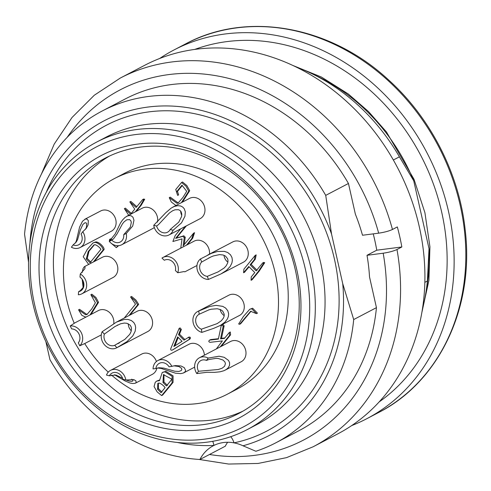 <?xml version="1.0" encoding="UTF-8"?>
<svg xmlns="http://www.w3.org/2000/svg" width="491" height="491" viewBox="0 0 491 491"><rect width="100%" height="100%" fill="white"/><g stroke="black" fill="none" stroke-linecap="round" stroke-linejoin="round"><path stroke-width="0.74" d="M275.924 442.759A187.243 158.974 62.4 0 1 255.897 451.26L242.99 445.785A177.674 150.847 -117.6 0 0 342.712 283.595L353.704 319.549A187.243 158.974 62.4 0 1 275.924 442.759L298.657 430.865A187.243 158.974 -117.6 0 0 376.444 307.654L369.527 276.961A178.798 151.805 -117.6 0 0 367.016 255.289L376.757 250.195A178.798 151.805 -117.6 0 0 373.24 233.869M209.479 454.488A197.646 167.805 -117.6 0 0 383.183 253.209C388.878 252.362 393.475 251.134 396.98 249.514L401.847 246.967A208.049 176.637 -117.6 0 0 397.329 226.922L392.462 229.475C388.976 231.089 384.379 232.317 378.671 233.17L362.499 235.25A178.798 151.805 -117.6 0 0 355.374 214.174L348.457 183.481A187.243 158.974 -117.6 0 0 125.07 99.041L102.331 110.935A187.243 158.974 62.4 0 1 325.723 195.375L331.542 234.035A177.674 150.847 -117.6 0 0 161.189 106.001A177.674 150.847 -117.6 0 0 29.914 243.401M212.701 441.317A10.403 5.119 -92.9 0 1 213.904 445.441A41.612 35.327 -117.6 0 0 213.321 445.742A41.612 35.327 -117.6 0 0 199.929 459.484L225.252 446.239A41.612 35.327 62.4 0 1 227.628 442.268M383.183 253.209L367.016 255.289M396.98 249.514A208.049 176.637 62.4 0 1 313.172 446.755L337.52 434.013A208.049 176.637 -117.6 0 0 397.6 167.787A208.049 176.637 -117.6 0 0 144.649 65.321L120.295 78.057A208.049 176.637 62.4 0 1 392.462 229.475M376.757 250.195L401.847 246.967M199.929 459.484A187.243 158.974 62.4 0 1 49.947 359.67L45.896 341.711M353.704 319.549L376.444 307.654M348.457 183.481L325.723 195.375M28.552 262.243L24.55 234.146A187.243 158.974 62.4 0 1 102.331 110.935M422.432 309.121A187.243 158.974 -117.6 0 0 425.844 292.943L426.9 286.456A179.301 152.228 -117.6 0 0 429.03 248.691L413.723 180.792L399.41 156.832L393.346 159.998M425.844 292.943A187.243 158.974 -117.6 0 0 427.391 280.999L429.03 248.691M159.679 58.478A208.049 176.637 62.4 0 1 173.863 50.033A208.049 176.637 62.4 0 1 225.142 33.977A208.049 176.637 62.4 0 1 439.617 181.357A208.049 176.637 62.4 0 1 366.74 418.731A208.049 176.637 62.4 0 1 351.709 425.568M194.804 49.407A200.132 169.917 62.4 0 1 226.86 41.606A200.132 169.917 62.4 0 1 429.097 173.059A200.132 169.917 62.4 0 1 379.193 401.883M178.208 337.434L174.864 345.867M163.945 374.424L163.963 381.961L167.425 385.441M158.347 383.146L158.495 388.688L161.956 392.168M94.37 244.77L88.988 251.282L87.238 258.469L90.988 262.243M180.694 211.155A8.322 7.064 -117.6 0 0 181.768 215.328M224.025 255.302A8.322 7.064 -117.6 0 0 227.885 262.145M128.311 323.79A8.322 7.064 -117.6 0 0 131.312 330.774M220.164 309.453A8.322 7.064 -117.6 0 0 224.215 315.652M173.832 346.517L182.069 341.313L177.656 336.881L173.832 346.517M166.449 385.951L171.918 379.224L163.435 374.639L162.987 382.471L166.449 385.951M160.987 392.677L165.086 387.632C163.325 385.331 161.355 383.802 159.182 383.048L157.832 383.348L157.519 389.197L160.987 392.677M90.019 262.753L100.95 249.293C99.213 246.979 97.23 245.439 95.002 244.665L93.861 244.972L88.208 251.552L86.263 258.978L90.019 262.753M81.064 234.041A8.322 7.064 62.4 0 1 78.701 244.77A8.322 7.064 62.4 0 1 73.104 244.905L71.404 247.225A11.44 9.716 -117.6 0 0 80.15 247.532A11.44 9.716 -117.6 0 0 82.764 231.721L81.064 234.041M85.409 229.407L86.453 227.161L86.698 223.669L86.072 222.853L84.925 222.767L82.844 224.51L80.309 230.027L77.603 239.571L76.234 242.045L73.104 244.905M170.205 229.5A8.322 7.064 62.4 0 1 167.554 232.2A8.322 7.064 62.4 0 1 156.641 226.032L153.744 225.289L165.713 212.793L171.114 208.141L174.323 206.453L177.846 205.655L180.762 206.017L182.83 207.141L184.309 208.847L185.322 211.817L184.947 216.292L181.51 222.846L173.102 230.242L170.205 229.5L178.749 222.159L181.56 216.586L181.787 214.156L181.118 211.768L180.044 210.51L178.429 209.706L174.968 209.81L172.507 210.823L169.321 213.051L158.519 224.577L156.641 226.032M123.72 234.673A8.322 7.064 62.4 0 1 120.283 241.989A8.322 7.064 62.4 0 1 111.825 240.179L109.284 241.351L115.238 233.882L120.504 222.963L122.523 219.999L125.058 217.409L127.482 215.966L129.495 215.531L131.226 215.837L132.969 217.231L133.969 220.299L132.717 226.013L126.261 233.501L123.72 234.673L130.299 227.143L131.312 222.386L130.827 220.747L129.593 219.606L126.819 219.796L124.088 221.846L122.419 223.908L117.061 233.894L113.513 238.829L111.825 240.179M177.767 272.744A11.44 9.716 -117.6 0 0 174.643 260.015A11.44 9.716 -117.6 0 0 162.957 257.468A11.44 9.716 -117.6 0 0 161.975 258.076L164.338 260.267A8.322 7.064 62.4 0 1 164.405 260.236A8.322 7.064 62.4 0 1 172.587 261.777A8.322 7.064 62.4 0 1 175.404 270.553L177.767 272.744L184.008 271.578L184.886 271.824L183.91 271.572M207.282 276.365A8.322 7.064 62.4 0 1 200.285 270.633A8.322 7.064 62.4 0 1 201.678 262.028L200.481 258.966L211.363 253.368L217.445 251.478L224.393 251.361L227.683 252.509L230.475 254.768L231.973 257.523L232.366 260.212L231.936 262.924L230.23 266.417L226.504 270.375L221.024 273.904L208.479 279.422L207.282 276.365L218.139 271.873L224.203 267.957L226.234 265.729L227.689 262.918L228.014 260.874L227.652 258.812L225.449 256.057L223.147 255.001L219.452 254.62L213.425 255.921L211.02 256.903L201.678 262.028M79.99 277.108A8.322 7.064 62.4 0 1 83.912 284.492A8.322 7.064 62.4 0 1 80.42 291.059A8.322 7.064 62.4 0 1 78.628 291.66L78.339 294.766A11.44 9.716 -117.6 0 0 81.868 293.821A11.44 9.716 -117.6 0 0 86.637 284.197A11.44 9.716 -117.6 0 0 80.279 274.003L79.99 277.108M83.261 281.368L83.372 285.823L82.887 287.849L80.236 290.678L78.628 291.66M113.771 323.661A11.44 9.716 -117.6 0 0 101.404 309.637A11.44 9.716 -117.6 0 0 98.452 310.539L74.92 322.851L70.238 325.944L71.655 328.915A8.322 7.064 62.4 0 1 79.002 334.015A8.322 7.064 62.4 0 1 78.327 342.822L79.751 345.793L84.507 343.663M114.685 345.308A8.322 7.064 62.4 0 1 106.516 343.062A8.322 7.064 62.4 0 1 104.35 334.119L102.146 331.732L116.588 322.035L124.389 319.414L127.979 319.426L131.453 320.58L133.847 322.599L135.148 324.907L135.663 327.497L135.191 331.173L132.846 335.819L126.997 341.613L116.889 347.696L114.685 345.308L124.892 339.355L129.753 334.322L131.029 331.75L131.514 328.798L131.146 326.865L130.097 325.116L127.009 323.311L124.389 323.053L120.602 323.778L114.955 326.533L104.35 334.119M201.39 329.191A8.322 7.064 62.4 0 1 195.756 321.851A8.322 7.064 62.4 0 1 199.193 314.234L198.726 311.042L209.958 306.396L216.101 305.371L222.736 306.366L225.633 308.053L227.806 310.754L228.634 313.7L228.413 316.388L227.401 318.947L225.001 322.053L220.582 325.33L213.72 328.35L201.862 332.382L201.39 329.191L217.194 323.606L221.343 320.727L223.344 318.211L224.105 316.272L224.215 314.191L222.718 311.134L220.747 309.717L217.323 308.759L211.351 309.195L208.884 309.87L199.193 314.234M198.511 371.27A8.322 7.064 62.4 0 1 200.874 360.547A8.322 7.064 62.4 0 1 206.472 360.406L208.172 358.086L219.078 356.214L224.227 357.313L228.518 360.412L229.598 362.726L229.5 365.451L228.229 367.771L226.333 369.447L223.927 370.711L220.134 371.797L214.745 372.344L206.938 372.295L196.811 373.59L198.511 371.27L218.262 369.508L222.141 368.201L224.596 366.231L225.437 363.592L224.884 361.885L222.957 360.02L218.299 358.498L216.083 358.362L208.822 359.535L206.472 360.406M171.899 366.47A11.44 9.716 -117.6 0 0 157.85 360.56A11.44 9.716 -117.6 0 0 153.045 368.919L155.868 368.551A8.322 7.064 62.4 0 1 159.293 363.328A8.322 7.064 62.4 0 1 169.082 366.838L175.348 365.599L181.026 365.985L184.26 367.642L185.641 370.386L185.033 371.847L183.235 373.074L180.756 373.62L175.459 373.185L161.201 368.453L157.525 367.992M155.868 368.551L158.881 367.734L163.859 368.103L174.79 371.233L178.834 371.435L181.179 370.607L181.83 369.68L181.523 368.287L178.927 366.519L173.998 365.832M125.837 380.022A11.44 9.716 -117.6 0 0 110.579 370.349A11.44 9.716 -117.6 0 0 106.479 375.069L109.37 375.811A8.322 7.064 62.4 0 1 112.022 373.117A8.322 7.064 62.4 0 1 122.94 379.285L125.837 380.022L133.791 379.598L135.989 380.942L136.075 382.728L134.859 383.373L132.607 383.508L129.974 382.998L124.996 380.912L114.458 374.737M109.37 375.811L115.802 374.971L122.609 378.242M126.009 379.954L129.01 381.034L131.649 381.36L132.687 381.09L133.036 380.341L131.717 379.162M216.316 348.941L222.374 340.92L209.982 342.337C208.503 341.748 208.436 340.993 209.792 340.085L218.36 339.103L221.183 325.834L222.122 324.968L223.16 326.343L220.527 338.839L224.412 338.409L229.334 332.493L229.622 335.347L220.25 346.885M223.098 324.459L221.705 325.073L223.098 324.459L224.135 325.834L221.496 338.33L224.768 337.968M210.762 339.576L209.436 340.189L210.762 339.576L218.446 338.698M124.278 318.008L135.504 304.193L130.594 296.963L134.841 300.467L137.689 304.862L129.023 315.529M238.651 323.992L243.413 316.456L249.778 309.256L251.668 308.741L256.474 313.651L250.625 311.312L239.676 324.263L238.651 323.992M175.95 205.502L171.322 202.016L169.26 197.646L176.987 203.305L178.11 202.998L182.928 197.45L186.721 191.318L181.965 185.211L176.496 191.938L177.656 195.4L175.747 189.508L181.56 182.505L185.868 186.077L188.74 191.195L181.455 202.617M118.012 245.703L116.324 247.636L111.279 243.327M109.309 241.339L109.64 239.375L111.003 239.989M85.9 317.198L81.837 315.345L78.566 309.827L85.649 314.78L86.981 314.479L91.731 308.974L95.371 302.794L90.866 294.686L94.935 297.957L97.568 302.83L90.025 314.946M187.967 337.587C189.514 337.538 189.851 338.195 188.967 339.563L172.28 350.108C171.052 350.494 170.543 350.009 170.77 348.641L179.117 328.411L180.393 329.977L178.521 334.69L183.935 340.134L188.943 337.078C190.49 337.029 190.821 337.685 189.937 339.054L173.004 349.727M155.242 382.323L156.721 381.084L159.501 380.66L162.257 372.436L164.945 371.84L172.114 376.364L172.089 382.882L161.656 395.586L157.126 391.861L154.07 386.57L155.242 382.323M88.656 264.44L83.224 256.768L87.263 249.36L93.014 242.916L94.91 242.401C98.12 242.431 103.049 247.243 103.135 249.962L93.37 261.979M128.703 215.273L124.389 208.638L130.661 214.186L134.761 209.141L129.851 201.911L136.13 207.46L142.691 199.53L143.716 199.8L140.23 205.766L135.313 211.817M263.728 263.201L258.125 271.775L251.085 280.293L251.226 276.912L254.78 272.542L248.771 266.509L243.579 272.75L243.923 269.123L255.197 255.388L254.375 259.61L250.14 264.827L256.142 270.86L262.703 262.93L263.728 263.201M180.768 248.151L182.032 238.89L172.875 241.511L175.177 235.582L180.614 228.886M185.352 226.406L175.631 238.374L182.855 236.324L184.26 237.742L183.125 245.93L193.589 233.2L191.736 238.687L186.476 245.162M75.35 243.094L76.363 240.799L79.585 227.1L82.506 221.245L85.385 219.047L87.024 219.09L88.343 220.668L88.073 224.946L86.275 228.34L82.764 231.721M153.744 225.289A11.44 9.716 -117.6 0 0 169.002 234.962A11.44 9.716 -117.6 0 0 173.102 230.242M109.284 241.351A11.44 9.716 -117.6 0 0 121.731 244.751A11.44 9.716 -117.6 0 0 126.261 233.501M200.481 258.966A11.44 9.716 -117.6 0 0 197.775 271.498A11.44 9.716 -117.6 0 0 208.479 279.422M83.114 287.223L82.181 279.348M82.126 272.56L83.114 268.436L84.354 266.693L84.851 266.699L85.066 267.656L84.814 268.749L80.279 274.003M79.751 345.793A11.44 9.716 -117.6 0 0 81.408 332.904A11.44 9.716 -117.6 0 0 70.238 325.944M102.146 331.732A11.44 9.716 -117.6 0 0 104.601 344.94A11.44 9.716 -117.6 0 0 116.619 347.843A11.44 9.716 -117.6 0 0 116.889 347.696M198.726 311.042A11.44 9.716 -117.6 0 0 197.707 311.49A11.44 9.716 -117.6 0 0 193.147 322.569A11.44 9.716 -117.6 0 0 201.862 332.382M208.172 358.086A11.44 9.716 -117.6 0 0 199.426 357.779A11.44 9.716 -117.6 0 0 196.811 373.59M223.16 326.343L224.135 325.834M229.334 332.493L230.31 331.984L230.598 334.837L221.226 346.376M220.527 338.839L221.496 338.33M130.594 296.963L131.57 296.447L135.817 299.958L138.665 304.352L129.998 315.019M249.778 309.256L252.638 308.231L257.45 313.141L256.474 313.651M251.134 311.11L240.645 323.753L239.676 324.263M169.26 197.646L170.23 197.137L177.957 202.795L178.577 202.691M181.56 182.505L182.529 181.995L186.844 185.567L189.716 190.686L182.431 202.108M176.496 191.938L177.472 191.429L178.632 194.89L177.656 195.4M182.271 185.518L177.472 191.429M118.601 245.672L116.324 247.636M109.64 239.375L110.616 238.865L111.739 239.24M90.866 294.686L91.842 294.177L95.911 297.448L98.544 302.321L91.001 314.436M78.566 309.827L79.542 309.318L86.625 314.271L87.441 314.172M188.967 339.563L189.937 339.054M178.521 334.69L179.497 334.181L184.911 339.625M179.117 328.411L180.093 327.902L181.369 329.467L179.497 334.181M162.257 372.436L165.921 371.331L173.09 375.854L173.065 382.372L162.631 395.077L161.656 395.586M156.721 381.084L159.336 380.114M93.014 242.916L95.886 241.891C99.09 241.922 104.024 246.728 104.11 249.453L94.346 261.47M129.851 201.911L130.827 201.402L136.793 206.637M142.691 199.53L143.66 199.021L144.685 199.291L141.199 205.256L136.289 211.308M124.389 208.638L125.358 208.129L131.33 213.37M262.703 262.93L263.679 262.421L264.704 262.691L259.101 271.265L252.061 279.784L251.085 280.293M250.14 264.827L251.116 264.318L257.118 270.351M249.084 266.816L244.555 272.241L243.579 272.75M255.694 255.326L256.173 254.878L255.351 259.101L251.116 264.318M193.589 233.2L194.559 232.691L192.711 238.178L187.452 244.653M184.26 237.742L185.236 237.227L184.217 244.592M175.631 238.374L183.824 235.815L185.236 237.227M186.328 225.897L176.607 237.865M80.15 247.532L111.316 231.23A11.44 9.716 -117.6 0 0 113.93 215.414A11.44 9.716 -117.6 0 0 100.71 210.952L84.691 219.33M169.002 234.962L200.168 218.661A11.44 9.716 -117.6 0 0 204.268 213.941A11.44 9.716 -117.6 0 0 201.359 201.046A11.44 9.716 -117.6 0 0 189.563 198.382L172.758 207.165M121.731 244.751L152.897 228.45A11.44 9.716 -117.6 0 0 154.303 227.517M157.464 222.135A11.44 9.716 -117.6 0 0 157.427 217.194A11.44 9.716 -117.6 0 0 142.286 208.172L126.696 216.322M209.461 254.123A11.44 9.716 -117.6 0 0 204.894 242.855A11.44 9.716 -117.6 0 0 194.123 241.161L162.957 257.468M221.024 273.904L243.462 262.163A11.44 9.716 -117.6 0 0 246.77 247.525A11.44 9.716 -117.6 0 0 232.857 241.885L207.81 254.989M81.868 293.821L113.034 277.519A11.44 9.716 -117.6 0 0 117.803 267.89A11.44 9.716 -117.6 0 0 111.445 257.701A11.44 9.716 -117.6 0 0 102.429 257.241L84.354 266.693M116.619 347.843L147.791 331.542A11.44 9.716 -117.6 0 0 148.055 331.394A11.44 9.716 -117.6 0 0 151.007 316.738A11.44 9.716 -117.6 0 0 137.179 311.263L116.588 322.035M219.606 325.864L239.485 315.461A11.44 9.716 -117.6 0 0 242.787 300.823A11.44 9.716 -117.6 0 0 228.88 295.183L197.707 311.49M225.185 370.134L241.204 361.75A11.44 9.716 -117.6 0 0 244.506 347.112A11.44 9.716 -117.6 0 0 230.592 341.472L199.426 357.779M204.409 355.171A11.44 9.716 -117.6 0 0 189.017 344.252L157.85 360.56M135.553 383.115L152.351 374.326A11.44 9.716 -117.6 0 0 156.887 368.182M156.439 361.493A11.44 9.716 -117.6 0 0 141.746 354.048L110.579 370.349M111.469 375.038A121.707 103.337 -117.6 0 0 227.37 394.193A121.707 103.337 -117.6 0 0 255.381 371.19A121.707 103.337 -117.6 0 0 251.282 220.385A121.707 103.337 -117.6 0 0 114.538 178.509A121.707 103.337 -117.6 0 0 74.233 323.274M84.71 343.553A121.707 103.337 -117.6 0 0 108.253 372.153M114.538 178.509L124.278 173.415A121.707 103.337 62.4 0 1 261.022 215.291A121.707 103.337 62.4 0 1 265.122 366.096A121.707 103.337 62.4 0 1 237.11 389.099L227.37 394.193M109.585 155.991A144.072 122.32 -117.6 0 0 64.474 320.691A144.072 122.32 -117.6 0 0 211.971 420.038A144.072 122.32 -117.6 0 0 243.045 411.108M140.653 147.061A144.072 122.32 -117.6 0 0 105.148 158.182A144.072 122.32 -117.6 0 0 54.679 322.556A144.072 122.32 -117.6 0 0 203.206 424.623A144.072 122.32 -117.6 0 0 238.712 413.502A144.072 122.32 -117.6 0 0 289.181 249.127A144.072 122.32 -117.6 0 0 140.653 147.061M137.805 144.072A148.233 125.856 62.4 0 1 296.036 344.099A148.233 125.856 62.4 0 1 76.111 372.411A148.233 125.856 62.4 0 1 137.805 144.072M135.657 134.552A158.114 134.246 -117.6 0 0 69.851 378.113A158.114 134.246 -117.6 0 0 304.438 347.916A158.114 134.246 -117.6 0 0 135.657 134.552M136.701 129.526A162.275 137.781 62.4 0 1 303.997 244.487A162.275 137.781 62.4 0 1 247.151 429.631A162.275 137.781 62.4 0 1 49.849 349.709A162.275 137.781 62.4 0 1 96.709 142.052A162.275 137.781 62.4 0 1 136.701 129.526M242.99 445.785A41.612 35.327 -117.6 0 0 233.974 442.857A10.403 5.346 78.2 0 0 230.647 436.714M46.301 192.226A172.679 146.613 62.4 0 1 299.129 182.744A172.679 146.613 62.4 0 1 233.974 442.857A41.612 35.327 -117.6 0 0 213.904 445.441A172.679 146.613 62.4 0 1 177.19 442.428M331.542 234.035L342.712 283.595M424.85 282.325L427.391 280.999M399.41 156.832A187.243 158.974 -117.6 0 0 310.895 73.214A187.243 158.974 -117.6 0 0 295.662 66.794M413.723 180.792A179.301 152.228 -117.6 0 0 316.83 76.044L310.895 73.214M378.671 233.17A197.646 167.805 -117.6 0 0 237.405 80.837A197.646 167.805 -117.6 0 0 67.169 137.357M185.555 43.92C246.74 10.814 330.142 25.728 388.387 79.751C430.509 117.65 459.11 173.513 465.167 229.72C474.65 306.979 439.365 381.765 378.432 412.612A208.049 176.637 -117.6 0 0 451.309 175.244A208.049 176.637 -117.6 0 0 236.828 27.864A208.049 176.637 -117.6 0 0 185.555 43.92L173.863 50.033M162.987 382.471L163.963 381.961M157.519 389.197L158.495 388.688M86.263 258.978L87.238 258.469M138.665 304.352L137.689 304.862M251.668 308.741L252.638 308.231M176.987 203.305L177.957 202.795M188.74 191.195L189.716 190.686M97.568 302.83L98.544 302.321M85.649 314.78L86.625 314.271M188.151 337.489L188.943 337.078M180.393 329.977L181.369 329.467M164.945 371.84L165.921 371.331M94.91 242.401L95.886 241.891M103.135 249.962L104.11 249.453M182.855 236.324L183.824 235.815M247.151 429.631L256.891 424.537A162.275 137.781 -117.6 0 0 313.737 239.393A162.275 137.781 -117.6 0 0 146.441 124.432A162.275 137.781 -117.6 0 0 106.449 136.958L96.709 142.052M198.898 459.423L228.634 464.044L258.1 463.449L286.529 457.637L313.172 446.755M41.324 174.28L54.2 144.115L72.03 117.49L94.29 95.236L120.295 78.057M378.432 412.612L366.74 418.731M292.894 65.475L321.421 77.044L348.328 94.002L368.495 111.549L386.448 131.938L414.017 179.289L424.911 212.677L429.938 246.832L428.919 280.416L421.935 312.141M208.675 258.057L209.596 257.579M117.723 343.749L119.485 342.822M117.208 325.232L117.576 325.042M217.194 323.606L217.513 323.44M256.173 254.878L255.197 255.388M196.959 265.508L184.886 271.824M101.281 334.887L84.317 343.761M194.639 367.139L183.787 372.822"/></g></svg>
